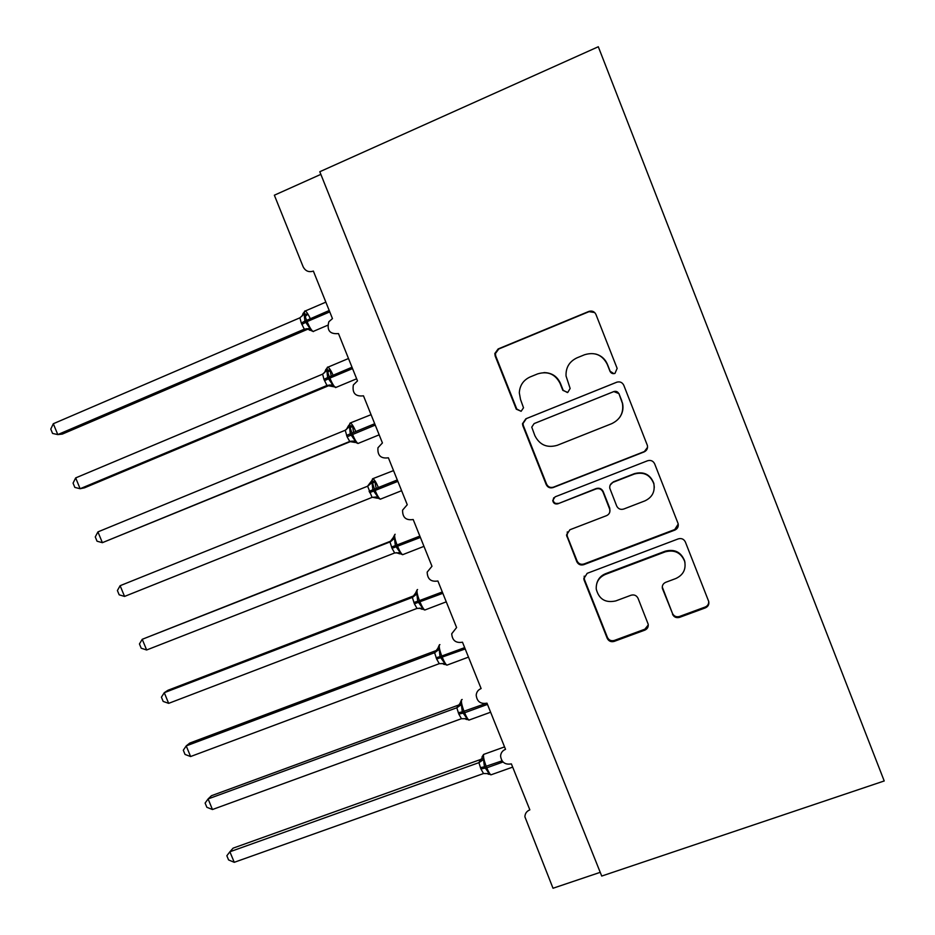 <?xml version="1.0" encoding="UTF-8"?>
<svg xmlns="http://www.w3.org/2000/svg" width="935" height="935" viewBox="0 0 935 935"><rect width="100%" height="100%" fill="white"/><g stroke="black" fill="none" stroke-linecap="round" stroke-linejoin="round"><path stroke-width="1.4" d="M614.961 373.392L617.147 368.402L595.934 314.417C594.415 311.46 592.042 310.467 588.828 311.437L498.156 348.942L494.814 353.524L495.176 356.013L516.284 409.179L521.146 411.271L523.518 407.777L520.526 399.479L519.311 392.805C519.778 385.372 523.39 380.089 530.145 376.945L537.66 373.883C547.781 370.879 555.261 374.07 560.1 383.432L562.835 390.351L567.755 392.455L570.14 388.469L566.049 376.01C565.687 367.584 569.322 361.529 576.977 357.848L584.585 354.739C594.835 351.7 602.397 354.891 607.259 364.323L609.994 371.288C611.058 373.345 612.717 374.047 614.961 373.392M672.51 614.26C674.006 617.158 676.356 618.199 679.57 617.357L705.376 607.867C708.204 606.546 709.303 604.396 708.695 601.404L685.355 541.961C683.847 539.039 681.475 538.011 678.249 538.887L587.168 573.33L583.791 578.742L584.141 580.167L607.224 638.324C608.708 641.188 611.022 642.216 614.178 641.398L644.834 630.132C647.394 628.974 648.516 627.011 648.2 624.253L638.044 598.318C636.548 595.42 634.21 594.391 631.031 595.233L615.803 600.913C605.483 603.168 598.973 599.253 596.261 589.179C595.887 582.248 598.914 577.339 605.319 574.441L665.288 551.825C674.614 549.476 681.077 552.678 684.689 561.432C686.173 569.345 683.216 575.048 675.806 578.531L665.743 582.295C663.079 583.522 661.968 585.555 662.377 588.407L672.452 613.383C673.948 616.27 676.285 617.299 679.476 616.469L705.2 607.014C707.701 605.903 708.859 604.01 708.672 601.334M598.307 46.75L319.793 171.724L601.719 876.06L884.218 780.959L598.307 46.75M644.075 451.944C646.821 450.6 647.932 448.449 647.394 445.469L623.774 385.243C622.254 382.298 619.882 381.305 616.668 382.24L525.867 418.786L522.49 423.742L522.864 425.776L546.192 484.54C547.688 487.439 550.002 488.444 553.146 487.556L644.075 451.944L647.558 447.316M654.64 463.807L678.12 523.623C678.705 526.615 677.594 528.778 674.801 530.11L583.744 564.682C580.588 565.535 578.274 564.518 576.778 561.631L566.505 535.077L569.894 529.759L606.523 515.652C609.024 514.495 610.158 512.555 609.912 509.82L602.993 491.997C601.497 489.087 599.148 488.07 595.981 488.958L557.856 503.801C555.039 504.409 553.333 503.31 552.737 500.505L555.098 496.847L647.546 460.768C650.76 459.856 653.133 460.873 654.64 463.807M320.845 174.366L274.352 195.205L303.115 266.72C305.383 271.08 308.795 272.541 313.365 271.08L332.463 318.601L328.828 321.769C326.619 330.429 329.833 334.368 338.482 333.585L357.497 380.907L353.348 384.963C352.063 393.156 355.44 396.767 363.481 395.821L382.427 442.945L377.962 447.748C377.343 455.497 380.814 458.84 388.387 457.799L407.251 504.725L402.588 510.124C402.459 517.476 405.989 520.608 413.188 519.521L431.97 566.259L427.178 572.115C427.424 579.139 430.988 582.096 437.884 580.986L456.596 627.537L451.722 633.755C452.248 640.487 455.836 643.303 462.486 642.205L481.116 688.557C478.194 689.773 476.558 691.947 476.195 695.079C476.932 701.554 480.52 704.254 486.983 703.167L505.531 749.332C502.492 750.583 500.844 752.827 500.587 756.076C501.487 762.341 505.087 764.947 511.375 763.883L529.853 809.862C526.709 811.136 525.061 813.438 524.886 816.781L553.017 888.25L600.223 872.332M613.933 373.649L610.158 371.288L607.434 364.346C605.179 359.028 601.275 355.592 595.712 354.026M543.96 372.598C551.72 372.726 557.225 376.314 560.451 383.385L563.174 390.281L567.44 392.56M594.707 312.559L589.073 311.647L498.729 349.012L495.398 353.582L495.76 356.06L516.774 409.039L521.087 411.295M617.158 382.064L526.335 418.611L522.969 423.555L523.343 425.577L546.578 484.131C548.074 487.018 550.388 488.023 553.52 487.135L644.121 451.652M618.806 393.682C617.743 391.625 616.083 390.923 613.839 391.578L534.13 423.578L531.758 427.131L534.89 435.71C539.682 445.002 547.127 448.204 557.225 445.317L611.735 423.66C620.279 419.488 623.844 412.721 622.429 403.382L618.935 393.6L613.839 391.578M534.341 423.485L613.991 391.496M619.309 417.91C622.593 413.492 623.668 408.607 622.546 403.266L621.681 401.022M618.935 393.6L621.81 400.905M567.311 531.875L567.183 536.047L577.07 560.953C578.555 563.817 580.857 564.833 584.001 563.98L674.743 529.537L678.226 524.056M609.795 512.064L609.772 508.231L603.192 491.553C601.684 488.654 599.358 487.649 596.191 488.537L557.856 503.801M553.742 497.759L553.099 500.038C553.695 502.831 555.402 503.93 558.207 503.322M644.928 500.868C652.233 497.373 655.19 491.67 653.834 483.792C650.292 474.828 643.806 471.579 634.362 474.022L613.161 482.273C610.637 483.465 609.503 485.429 609.772 488.187L616.679 505.999C618.187 508.909 620.524 509.926 623.715 509.037L644.928 500.868M654.29 487.404L653.846 483.383C650.316 474.454 643.853 471.205 634.444 473.648L634.362 474.022M610.169 485.113L613.313 481.876L634.444 473.648M662.26 586.993L672.452 613.383M684.993 562.788L684.584 560.731C680.996 552.024 674.556 548.833 665.264 551.171L665.288 551.825M596.787 583.452C598.084 578.812 600.983 575.563 605.506 573.716L665.264 551.171M584.2 576.147L584.398 579.408L607.399 637.366C608.872 640.23 611.186 641.246 614.318 640.44L644.87 629.197L648.282 624.942M53.307 423.73L50.782 429.107L52.559 433.431L57.783 434.588L304.284 329.178L301.292 323.054L299.925 317.807L53.307 423.73L57.783 434.588L62.341 434.085L307.054 329.506L304.272 329.19L308.41 329.33L313.365 331.586L313.915 331.142M307.253 329.424L308.094 329.178M305.219 316.474L307.592 314.44L305.114 313.961L304.892 315.34M303.08 313.4L304.109 313.891L304.904 321.114L329.214 310.514M301.292 323.054L304.904 321.114L309.988 328.477L309.66 330.125M304.471 329.097L309.988 328.477M299.925 317.807L304.109 313.891M75.665 477.914L73.07 483.115L74.847 487.416L80.118 488.725L326.958 385.465L323.966 379.353L322.622 374.14L75.665 477.914L80.118 488.725L84.501 487.825L329.541 385.337L326.946 385.477L336.413 387.242M331.481 377.424L330.078 370.318L327.659 369.944L327.472 371.16M325.754 369.617L326.841 370.318L327.636 377.565L352.004 367.233M323.966 379.353L327.636 377.565L332.685 384.846L332.311 386.377M327.145 385.384L332.685 384.846M330.078 370.318L327.834 372.259M322.622 374.14L326.841 370.318M97.93 531.898L95.276 536.924L97.041 541.213L102.371 542.674L349.737 441.46L347.107 436.785L345.225 430.252L97.93 531.898L102.371 542.674L351.466 441.168M351.338 441.168L349.538 441.542L354.891 442.43L355.3 441.016L350.286 433.805L374.701 423.73M353.605 432.379L352.495 425.986L350.111 425.717L349.959 426.734M355.791 431.491C353.781 426.839 352.039 424.046 350.602 423.099L348.287 426.044L349.48 426.547L350.286 433.805L346.569 435.441M349.737 441.46L355.3 441.016M352.495 425.986L350.403 427.786M345.225 430.252L349.48 426.547M367.7 486.177L120.124 585.696L124.554 596.425L372.048 497.397L367.63 486.212M124.554 596.425L119.166 594.812L117.401 590.534L120.124 585.696L367.548 486.235L370.798 481.934L372.025 482.553L372.855 489.823L397.317 480.017M370.798 481.934L373.112 478.825C374.596 479.819 376.349 482.717 378.359 487.532L376.174 488.421L374.818 481.443L372.481 481.28L372.387 482.051M369.08 491.331L372.855 489.823L377.833 496.976L377.366 498.238L372.41 497.256M372.247 497.315L377.833 496.976M374.818 481.443L372.89 483.103M367.747 486.153L372.025 482.553M391.8 540.699L142.237 639.295L146.643 649.989L394.663 552.971L392.046 548.331L389.977 541.938L391.742 540.746M146.643 649.989L141.208 648.212L139.444 643.958L142.237 639.295L389.988 541.938M394.745 534.645L393.226 537.625L394.5 538.35L395.33 545.643L419.85 536.094M391.508 546.998L395.33 545.643L400.285 552.725L399.771 553.859L396.195 552.667M394.663 552.971L400.285 552.725M390.187 541.856L394.5 538.35M414.252 595.642L167.984 690.264L164.268 692.695L168.662 703.354L417.01 608.416L414.392 603.788L412.335 597.418L414.45 595.56M168.662 703.354L163.169 701.425L161.416 697.183L164.268 692.695L412.347 597.418L415.561 593.094L416.881 593.947L417.723 601.252L442.302 591.96M417.092 589.915L415.561 593.094M413.854 602.467L417.723 601.252L422.655 608.264L422.082 609.281L419.348 608.124M417.01 608.416L422.655 608.264M412.545 597.336L416.881 593.947M436.353 650.491L189.758 743.08L186.217 745.908L190.6 756.532L439.263 663.663L436.657 659.046L434.6 652.688L436.54 650.421M190.6 756.532L185.048 754.451L183.307 750.221L186.217 745.908L434.623 652.7L437.825 648.364L439.193 649.334L440.034 656.662L464.66 647.628M439.356 644.963L437.825 648.364M436.119 657.726L440.034 656.662L444.931 663.593L444.312 664.493L442.161 663.441M439.263 663.663L444.931 663.593M434.81 652.618L439.193 649.334M458.36 705.142L211.462 795.708L208.096 798.934L212.455 809.523L461.434 718.699L458.84 714.095L456.794 707.76L458.559 705.072M212.455 809.523L206.857 807.291L205.116 803.072L208.096 798.934L456.806 707.772M461.528 699.789L459.997 703.436L461.411 704.511L462.276 711.851L485.756 703.506M458.302 712.774L462.276 711.851L467.126 718.723L466.471 719.494L464.753 718.571M461.434 718.699L467.126 718.723M457.005 707.701L461.411 704.511M480.298 759.594L233.095 848.15L229.893 851.773L234.241 862.315L483.524 773.537L480.929 768.944L478.895 762.633L480.485 759.524M234.241 862.315L228.584 859.931L226.843 855.735L229.893 851.773L478.919 762.644M504.234 747.007L483.605 754.428L482.028 756.929L482.098 758.297L483.547 759.489L484.423 766.84L502.025 760.856M480.403 767.623L484.423 766.84L489.25 773.642L488.537 774.297L487.182 773.502M483.524 773.537L489.25 773.642M479.106 762.574L483.547 759.489M495.76 356.06L495.176 356.013M584.001 563.98L583.744 564.682M577.07 560.953L576.778 561.631M567.183 536.047L566.867 536.643M662.588 588.372L662.611 589.167M605.506 573.716L605.319 574.441M644.87 629.197L644.834 630.132M614.318 640.44L614.178 641.398M607.399 637.366L607.224 638.324M584.398 579.408L584.141 580.167M705.2 607.014L705.376 607.867M679.476 616.469L679.57 617.357M310.303 318.625C308.305 314.37 306.633 311.822 305.289 310.981L305.032 310.887C303.817 311.226 304.319 314.347 306.551 320.226L307.101 321.593L329.763 311.881M301.83 324.41L307.101 321.593C309.38 327.005 311.378 330.312 313.085 331.493L327.671 325.275M303.022 313.634L302.134 316.018M333.094 375.157C331.083 370.716 329.389 368.051 327.986 367.151L327.647 367.058C326.525 367.63 327.075 370.856 329.307 376.747L329.856 378.102L352.542 368.589M324.515 380.709L329.856 378.102C332.054 383.315 333.959 386.482 335.583 387.581L356.644 378.792M325.696 369.944L324.433 372.82M371.066 414.673L350.181 423.017C349.152 423.812 349.748 427.166 351.981 433.057L352.518 434.401C354.634 439.415 356.457 442.442 358 443.482L358.83 443.143M347.107 436.785L375.251 425.086M348.287 426.044L346.371 429.562M393.53 470.597L372.621 478.767C371.686 479.795 372.34 483.255 374.573 489.145L375.11 490.489C377.132 495.316 378.885 498.215 380.346 499.185L381.164 498.869M378.359 487.532L397.293 479.947M369.617 492.663L397.866 481.361M395.131 534.259L394.991 534.306C394.138 535.568 394.839 539.133 397.071 545.035L397.609 546.367C399.549 551.019 401.22 553.8 402.623 554.7L403.417 554.385M392.046 548.331L420.388 537.438M393.226 537.625L389.977 541.938M417.571 589.529L417.267 589.646C416.519 591.119 417.255 594.812 419.488 600.702L420.025 602.035C421.895 606.511 423.497 609.176 424.817 610.017L425.589 609.725M414.392 603.788L442.839 593.304M439.917 644.612L439.462 644.776C438.807 646.482 439.59 650.281 441.823 656.171L442.36 657.504C444.16 661.816 445.679 664.364 446.942 665.147L447.69 664.867M436.657 659.046L465.198 648.96M437.393 649.965L436.306 650.526M462.182 699.485L461.574 699.707C461.013 701.624 461.843 705.539 464.076 711.43L464.613 712.762C466.331 716.911 467.792 719.354 468.996 720.09L469.721 719.821M458.84 714.095L464.613 712.762L487.474 704.406M459.821 704.312L458.325 705.177M459.997 703.436L456.794 707.76M483.605 754.428C483.138 756.567 484.014 760.587 486.247 766.49L486.784 767.81L503.018 762.013M480.929 768.944L486.784 767.81C488.444 771.807 489.835 774.157 490.968 774.835L491.67 774.589M482.063 758.519L480.251 759.629M482.098 758.297L478.895 762.633M495.398 353.582L494.814 353.524M566.832 534.493L566.505 535.077M662.366 587.624L662.377 588.407M684.584 560.731L684.689 561.432M584.048 577.994L583.791 578.742M303.092 313.4L305.289 310.981L325.848 302.134M308.41 329.33L309.754 330.265M306.61 328.652L308.398 329.33M303.08 313.798L302.846 315.153M325.766 369.617L327.986 367.151L348.498 358.514M329.669 384.951L332.357 386.447M325.754 370.12L325.544 371.569M352.577 441.063L358 443.482L379.166 434.845M348.346 426.231L348.206 427.716M375.356 496.976L380.346 499.185L401.606 490.7M398.018 552.702L402.623 554.7L423.976 546.356M420.563 608.217L424.817 610.017L446.264 601.836M443.015 663.534L446.942 665.147L468.482 657.118M465.361 718.653L468.996 720.09L490.618 712.213M487.626 773.572L490.968 774.835L512.672 767.121"/></g></svg>
